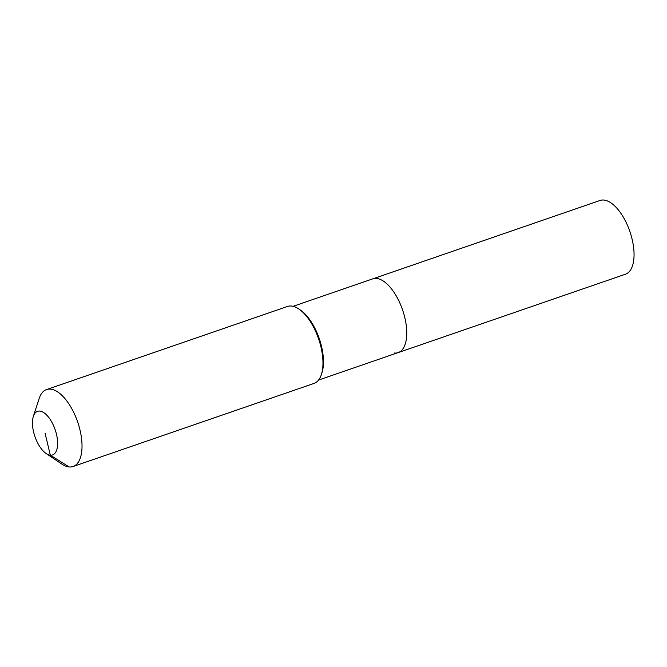 <?xml version="1.0" encoding="UTF-8"?>
<svg xmlns="http://www.w3.org/2000/svg" width="667" height="667" viewBox="0 0 667 667"><rect width="100%" height="100%" fill="white"/><g stroke="black" fill="none" stroke-linecap="round" stroke-linejoin="round"><path stroke-width="1" d="M293.13 306.32L600.05 200.467A39.003 18.067 71 0 1 603.81 200.042A39.003 18.067 71 0 1 631.065 235.268A39.003 18.067 71 0 1 625.479 274.212L398.182 352.601A39.003 18.067 71 0 1 394.422 353.026M372.753 278.856A39.003 18.067 71 0 1 376.513 278.431A39.003 18.067 71 0 1 403.76 313.657A39.003 18.067 71 0 1 398.182 352.601A39.003 18.067 71 0 0 403.76 313.657A39.003 18.067 71 0 0 376.513 278.431A39.003 18.067 71 0 0 372.753 278.856M33.35 416.375L39.186 398.457A40.695 18.851 71 0 1 46.548 389.57L287.485 306.47A40.695 18.851 71 0 1 291.412 306.028A40.695 18.851 71 0 1 298.758 308.938A40.695 18.851 71 0 1 321.386 374.529A40.695 18.851 71 0 1 314.024 383.417L73.087 466.516A40.695 18.851 71 0 1 69.16 466.958A40.695 18.851 71 0 1 61.806 464.049L46.173 453.543A23.062 10.68 71 0 1 33.35 416.375A23.062 10.68 71 0 1 39.745 411.08A23.062 10.68 71 0 1 56.462 434.184A23.062 10.68 71 0 1 50.333 455.186A23.062 10.68 71 0 1 46.173 453.543M46.548 389.57A40.695 18.851 71 0 1 50.475 389.119A40.695 18.851 71 0 1 78.906 425.88A40.695 18.851 71 0 1 73.087 466.516M298.758 308.938L300.267 309.947A39.003 18.067 71 0 1 321.944 372.803L321.386 374.529M45.039 433.133L50.333 455.186L69.16 466.958M318.559 380.057L398.182 352.601"/></g></svg>
